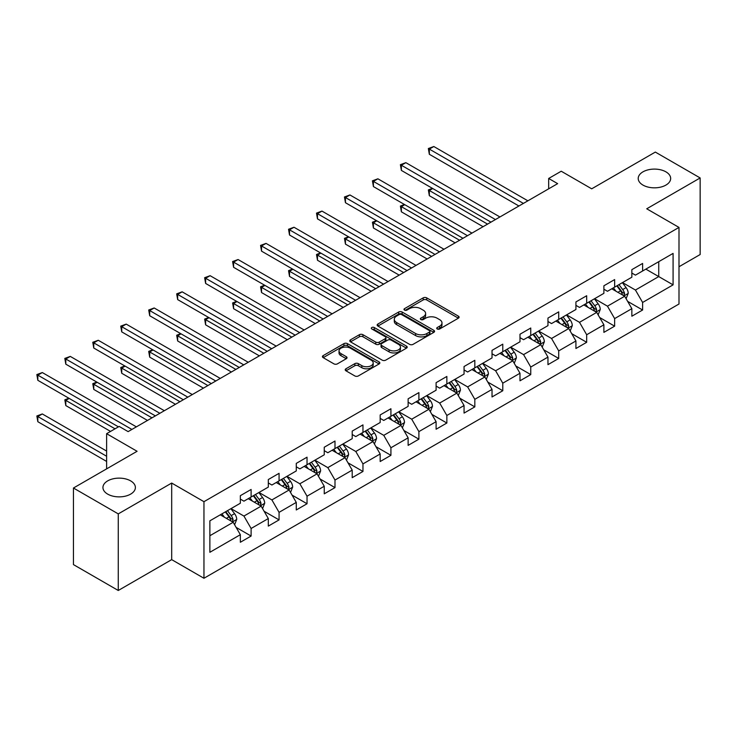 <?xml version="1.0" encoding="UTF-8"?>
<svg xmlns="http://www.w3.org/2000/svg" width="737" height="737" viewBox="0 0 737 737"><rect width="100%" height="100%" fill="white"/><g stroke="black" fill="none" stroke-linecap="round" stroke-linejoin="round"><path stroke-width="1.11" d="M437.225 328.978A1.741 1.004 0 0 0 439.685 328.978L458.386 318.181A2.487 1.437 0 0 0 459.114 317.168A2.487 1.437 0 0 0 458.386 316.155L426.714 297.868A2.487 1.437 0 0 0 423.195 297.868L404.493 308.665A1.741 1.004 0 0 0 403.987 309.374A1.741 1.004 0 0 0 404.493 310.084A1.741 1.004 0 0 0 406.962 310.084L409.376 308.683A7.96 4.597 0 0 1 420.643 308.683L423.278 310.213A7.96 4.597 0 0 1 425.608 313.465A7.96 4.597 0 0 1 423.278 316.717L420.864 318.108A1.741 1.004 0 0 0 420.348 318.817A1.741 1.004 0 0 0 420.864 319.536A1.741 1.004 0 0 0 423.324 319.536L425.746 318.135A7.96 4.597 0 0 1 437.004 318.135L439.648 319.655A7.96 4.597 0 0 1 441.979 322.907A7.96 4.597 0 0 1 439.648 326.159L437.225 327.56A1.741 1.004 0 0 0 436.719 328.269A1.741 1.004 0 0 0 437.225 328.978L437.225 327.56M130.642 480.883A16.223 9.369 0 0 0 112.954 478.847A16.223 9.369 0 0 0 102.94 487.507A16.223 9.369 0 0 0 107.694 494.131A16.223 9.369 0 0 0 125.373 496.158A16.223 9.369 0 0 0 135.387 487.507A16.223 9.369 0 0 0 130.642 480.883M665.907 171.841A16.223 9.369 0 0 0 648.228 169.814A16.223 9.369 0 0 0 638.214 178.465A16.223 9.369 0 0 0 642.968 185.088A16.223 9.369 0 0 0 660.647 187.124A16.223 9.369 0 0 0 670.661 178.465A16.223 9.369 0 0 0 665.907 171.841M345.948 368.776A2.487 1.437 0 0 0 345.22 369.79A2.487 1.437 0 0 0 345.948 370.803L354.838 375.934A2.487 1.437 0 0 0 358.357 375.934L379.113 363.949A2.487 1.437 0 0 0 379.841 362.936A2.487 1.437 0 0 0 379.113 361.922L347.44 343.635A2.487 1.437 0 0 0 343.921 343.635L323.165 355.621A2.487 1.437 0 0 0 322.428 356.634A2.487 1.437 0 0 0 323.165 357.648L333.898 363.848A2.487 1.437 0 0 0 337.417 363.848L346.298 358.716A2.487 1.437 0 0 0 347.026 357.703A2.487 1.437 0 0 0 346.298 356.69L340.973 353.613A6.661 3.842 0 0 1 339.029 350.895A6.661 3.842 0 0 1 343.138 347.348A6.661 3.842 0 0 1 350.388 348.177L371.245 360.218A6.661 3.842 0 0 1 373.189 362.936A6.661 3.842 0 0 1 369.08 366.482A6.661 3.842 0 0 1 361.83 365.653L358.357 363.645A2.487 1.437 0 0 0 354.838 363.645L345.948 368.776L345.948 370.803M678.998 266.748L700.15 254.532L700.15 177.949L655.331 152.08L591.7 188.819L561.226 171.224L548.678 178.465L557.642 183.642L128.127 431.615L119.164 426.437L106.616 433.688L106.616 468.87M118.27 513.892L118.27 590.484L171.693 559.641L171.693 483.057L118.27 513.892L73.451 488.023L137.091 451.284L106.616 433.688M171.693 483.057L203.956 501.685L678.998 227.42L678.998 304.003L203.956 578.269L203.956 501.685M700.15 177.949L646.727 208.792L678.998 227.42M409.56 344.345A2.487 1.437 0 0 0 413.079 344.345L433.835 332.359A2.487 1.437 0 0 0 434.563 331.337A2.487 1.437 0 0 0 433.835 330.323L402.162 312.037A2.487 1.437 0 0 0 398.643 312.037L377.888 324.022A2.487 1.437 0 0 0 377.151 325.045A2.487 1.437 0 0 0 377.888 326.058L409.56 344.345M372.507 329.356A1.741 1.004 0 0 1 374.276 329.605L374.276 327.532L406.474 346.123A2.487 1.437 0 0 1 407.202 347.136A2.487 1.437 0 0 1 406.474 348.15L385.718 360.144A2.487 1.437 0 0 1 382.199 360.144L350.526 341.857L359.407 336.763L359.407 334.69L350.526 339.821A2.487 1.437 0 0 0 349.789 340.835A2.487 1.437 0 0 0 350.526 341.857L350.526 339.821M359.407 336.763A2.487 1.437 0 0 1 362.926 336.763L362.926 334.69A2.487 1.437 0 0 0 359.407 334.69M362.926 334.69L375.769 342.106A2.487 1.437 0 0 0 379.288 342.106L385.184 338.707A2.487 1.437 0 0 0 385.912 337.693A2.487 1.437 0 0 0 385.184 336.671L371.817 328.951A1.741 1.004 0 0 1 371.301 328.241A1.741 1.004 0 0 1 372.378 327.311A1.741 1.004 0 0 1 374.276 327.532M118.27 590.484L73.451 564.606L73.451 488.023M236.135 527.397L251.105 536.048L251.105 528.484L268.314 518.553L268.314 526.107L279.065 519.898L279.065 512.344L296.274 502.404L296.274 509.967L307.034 503.749L307.034 496.194L324.243 486.263L324.243 493.818L334.994 487.608L334.994 480.054L352.203 470.114L352.203 477.668L362.963 471.459L362.963 463.905L380.172 453.974L380.172 461.528L390.923 455.319L390.923 447.764L408.132 437.824L408.132 445.378L418.892 439.169L418.892 431.615L436.101 421.684L436.101 429.238L446.852 423.029L446.852 415.475L464.061 405.534L464.061 413.089L474.821 406.879L474.821 399.325L492.03 389.394L492.03 396.948L502.781 390.739L502.781 383.185L519.99 373.244L519.99 380.799L530.751 374.589L530.751 367.035L547.959 357.104L547.959 364.658L558.71 358.449L558.71 350.895L575.919 340.955L575.919 348.509L586.68 342.3L586.68 334.745L603.889 324.805L603.889 332.369L614.64 326.159L614.64 318.596L631.849 308.665L631.849 316.219L642.609 310.01L642.609 302.456L673.084 284.86L673.084 253.399L658.74 261.681L658.74 276.578L673.084 284.86M251.105 536.048L240.345 542.257L240.345 534.693L209.87 552.289L209.87 520.829L240.345 503.233L240.345 495.679L251.105 489.469L251.105 497.024L268.314 487.093L268.314 479.538L279.065 473.329L279.065 480.883L296.274 470.943L296.274 463.389L307.034 457.18L307.034 464.734L324.243 454.803L324.243 447.239L334.994 441.03L334.994 448.593L352.203 438.653L352.203 431.099L362.963 424.89L362.963 432.444L380.172 422.513L380.172 414.949L390.923 408.74L390.923 416.294L408.132 406.363L408.132 398.809L418.892 392.6L418.892 400.154L436.101 390.214L436.101 382.66L446.852 376.45L446.852 384.005L464.061 374.074L464.061 366.519L474.821 360.31L474.821 367.864L492.03 357.924L492.03 350.37L502.781 344.161L502.781 351.715L519.99 341.784L519.99 334.23L530.751 328.02L530.751 335.575L547.959 325.634L547.959 318.08L558.71 311.871L558.71 319.425L575.919 309.494L575.919 301.94L586.68 295.73L586.68 303.285L603.889 293.344L603.889 285.79L614.64 279.581L614.64 287.135L631.849 277.204L631.849 269.65L642.609 263.441L642.609 270.995L673.084 253.399M248.231 498.682L261.138 506.135L243.929 516.066L231.022 508.613M240.345 499.096L243.929 501.169L251.105 497.024M243.929 516.066L251.105 528.484M261.138 506.135L268.314 518.553M276.2 482.532L289.107 489.985L271.898 499.926L258.991 492.473M268.314 482.947L271.898 485.02L279.065 480.883M271.898 499.926L279.065 512.344M289.107 489.985L296.274 502.404M304.16 466.392L317.067 473.845L299.858 483.776L286.951 476.323M296.274 466.807L299.858 468.87L307.034 464.734M299.858 483.776L307.034 496.194M317.067 473.845L324.243 486.263M332.129 450.243L345.036 457.695L327.827 467.636L314.92 460.183M324.243 450.657L327.827 452.73L334.994 448.593M327.827 467.636L334.994 480.054M345.036 457.695L352.203 470.114M360.089 434.102L372.996 441.555L355.787 451.486L342.88 444.033M352.203 434.517L355.787 436.58L362.963 432.444M355.787 451.486L362.963 463.905M372.996 441.555L380.172 453.974M388.058 417.953L400.965 425.406L383.756 435.346L370.849 427.893M380.172 418.367L383.756 420.44L390.923 416.294M383.756 435.346L390.923 447.764M400.965 425.406L408.132 437.824M416.018 401.812L428.925 409.265L411.716 419.196L398.809 411.743M408.132 402.227L411.716 404.291L418.892 400.154M411.716 419.196L418.892 431.615M428.925 409.265L436.101 421.684M443.987 385.663L456.894 393.116L439.685 403.056L426.778 395.603M436.101 386.077L439.685 388.15L446.852 384.005M439.685 403.056L446.852 415.475M456.894 393.116L464.061 405.534M471.947 369.523L484.854 376.976L467.645 386.907L454.738 379.454M464.061 369.937L467.645 372.001L474.821 367.864M467.645 386.907L474.821 399.325M484.854 376.976L492.03 389.394M499.916 353.373L512.823 360.826L495.614 370.757L482.707 363.313M492.03 353.788L495.614 355.86L502.781 351.715M495.614 370.757L502.781 383.185M512.823 360.826L519.99 373.244M527.876 337.233L540.783 344.676L523.574 354.617L510.667 347.164M519.99 337.638L523.574 339.711L530.751 335.575M523.574 354.617L530.751 367.035M540.783 344.676L547.959 357.104M555.845 321.083L568.752 328.536L551.543 338.467L538.636 331.024M547.959 321.498L551.543 323.571L558.71 319.425M551.543 338.467L558.71 350.895M568.752 328.536L575.919 340.955M583.805 304.934L596.712 312.387L579.503 322.327L566.596 314.874M575.919 305.348L579.503 307.421L586.68 303.285M579.503 322.327L586.68 334.745M596.712 312.387L603.889 324.805M611.774 288.793L624.681 296.246L607.472 306.177L594.566 298.725M603.889 289.208L607.472 291.281L614.64 287.135M607.472 306.177L614.64 318.596M624.681 296.246L631.849 308.665M645.833 269.125L658.74 276.578L635.441 290.037L622.525 282.584M631.849 273.058L635.441 275.131L642.609 270.995M635.441 290.037L642.609 302.456M171.693 559.641L203.956 578.269M548.678 178.465L548.678 188.819M209.87 535.735L233.178 522.275L220.271 514.822M233.178 522.275L240.345 534.693M627.638 301.369L642.609 310.01M599.678 317.518L614.64 326.159M571.709 333.658L586.68 342.3M543.749 349.808L558.71 358.449M515.78 365.948L530.751 374.589M487.82 382.098L502.781 390.739M459.851 398.238L474.821 406.879M431.891 414.387L446.852 423.029M403.922 430.528L418.892 439.169M375.953 446.677L390.923 455.319M347.993 462.818L362.963 471.459M320.024 478.967L334.994 487.608M292.064 495.107L307.034 503.749M264.095 511.257L279.065 519.898M437.925 329.227L439.648 328.232A7.96 4.597 0 0 0 441.979 324.98L441.979 322.907M425.608 313.465L425.608 315.528A7.96 4.597 0 0 1 423.278 318.78L421.555 319.775M458.386 316.155L458.386 318.181L426.714 299.941A2.487 1.437 0 0 0 423.195 299.941L405.193 310.332M433.807 332.378L402.162 314.109A2.487 1.437 0 0 0 398.643 314.109L377.915 326.076L377.888 324.022M429.441 332.055A1.741 1.004 0 0 0 429.947 331.337A1.741 1.004 0 0 0 429.441 330.627L401.637 314.579A1.741 1.004 0 0 0 399.178 314.579L396.626 316.053A7.96 4.597 0 0 0 394.295 319.305A7.96 4.597 0 0 0 396.626 322.557L415.622 333.529A7.96 4.597 0 0 0 426.889 333.529L429.441 332.055L429.441 334.119A1.741 1.004 0 0 0 429.947 333.41L429.947 331.337M394.295 319.305L394.295 321.369A7.96 4.597 0 0 0 396.626 324.621L396.626 322.557M429.441 334.119L426.889 335.593A7.96 4.597 0 0 1 415.622 335.593L396.626 324.621M362.926 336.763L375.769 344.179A2.487 1.437 0 0 0 379.288 344.179L385.184 340.78A2.487 1.437 0 0 0 385.912 339.757L385.912 337.693M374.276 329.605L406.446 348.168M389.099 349.808A6.661 3.842 0 0 0 396.359 350.637A6.661 3.842 0 0 0 400.467 347.09A6.661 3.842 0 0 0 398.514 344.372L391.172 340.125A2.487 1.437 0 0 0 387.653 340.125L381.757 343.534A2.487 1.437 0 0 0 381.029 344.548A2.487 1.437 0 0 0 381.757 345.561L389.099 349.808L389.099 351.871A6.661 3.842 0 0 0 396.359 352.71A6.661 3.842 0 0 0 400.467 349.154L400.467 347.09M381.029 344.548L381.029 346.62A2.487 1.437 0 0 0 381.757 347.634L381.757 345.561M389.099 351.871L381.757 347.634M373.189 362.936L373.189 365.008A6.661 3.842 0 0 1 369.08 368.555A6.661 3.842 0 0 1 361.83 367.726L358.357 365.718A2.487 1.437 0 0 0 354.838 365.718L345.985 370.831M339.029 350.895L339.029 352.968A6.661 3.842 0 0 0 340.973 355.685L340.973 353.613M346.27 358.735L340.973 355.685M379.085 363.967L347.44 345.699A2.487 1.437 0 0 0 343.921 345.699L323.193 357.675M626.1 298.697L628.228 293.326A6.716 3.878 -120 0 0 626.082 287.605L622.387 282.667M615.939 291.198L613.424 287.845M432.748 188.534L429.339 190.505L429.339 195.683L483.067 226.692M623.64 295.648L624.607 293.612A6.716 3.878 -120 0 0 622.682 289.567L618.979 284.629M617.293 285.606L621.402 291.087A3.418 1.971 60 0 1 622.028 292.119L624.607 293.612M616.832 285.873L620.526 290.811A6.716 3.878 60 0 1 622.452 294.855M429.339 195.683L428.354 189.934L487.544 224.112M428.354 189.934L432.352 188.313M523.399 203.412L429.339 149.104L433.826 146.516L527.876 200.823M518.922 206.001L429.339 154.282L429.339 149.104L428.354 148.533L433.826 146.516M429.339 154.282L428.354 148.533M598.131 314.846L600.268 309.476A6.716 3.878 -120 0 0 598.122 303.755L594.418 298.807M587.969 307.338L585.454 303.985M404.779 204.683L401.379 206.646L401.379 211.823L455.098 242.842M595.68 311.788L596.638 309.761A6.716 3.878 -120 0 0 594.713 305.717L591.019 300.779M589.333 301.746L593.442 307.228A3.418 1.971 60 0 1 594.059 308.269L596.638 309.761M588.863 302.023L592.566 306.96A6.716 3.878 60 0 1 594.492 310.996M401.379 211.823L400.394 206.084L459.584 240.253M400.394 206.084L404.392 204.453M570.171 330.987L572.299 325.616A6.716 3.878 -120 0 0 570.152 319.895L566.458 314.957M560.009 323.488L557.494 320.134M376.819 220.824L373.41 222.795L373.41 227.973L427.138 258.982M567.711 327.937L568.669 325.901A6.716 3.878 -120 0 0 566.753 321.866L563.05 316.919M561.364 317.896L565.472 323.377A3.418 1.971 60 0 1 566.099 324.418L568.669 325.901M560.903 318.163L564.597 323.101A6.716 3.878 60 0 1 566.523 327.145M373.41 227.973L372.425 222.224L431.615 256.402M372.425 222.224L376.423 220.603M495.43 219.552L401.379 165.254L405.857 162.665L499.916 216.964M490.953 222.141L401.379 170.422L401.379 165.254L400.394 164.683L405.857 162.665M401.379 170.422L400.394 164.683M467.47 235.702L373.41 181.394L377.897 178.805L471.947 233.113M462.983 238.291L373.41 186.572L373.41 181.394L372.425 180.823L377.897 178.805M373.41 186.572L372.425 180.823M542.202 347.136L544.339 341.765A6.716 3.878 -120 0 0 542.192 336.044L538.489 331.106M532.04 339.628L529.525 336.275M348.85 236.973L345.45 238.935L345.45 244.113L399.168 275.131M539.751 344.078L540.709 342.051A6.716 3.878 -120 0 0 538.784 338.007L535.09 333.069M533.404 334.036L537.503 339.517A3.418 1.971 60 0 1 538.13 340.558L540.709 342.051M532.934 334.312L536.637 339.25A6.716 3.878 60 0 1 538.554 343.295M345.45 244.113L344.465 238.373L403.655 272.543M344.465 238.373L348.463 236.743M514.242 363.277L516.37 357.906A6.716 3.878 -120 0 0 514.223 352.185L510.529 347.247M504.08 355.778L501.565 352.424M320.89 253.123L317.481 255.085L317.481 260.262L371.208 291.281M511.782 360.227L512.74 358.191A6.716 3.878 -120 0 0 510.824 354.156L507.12 349.218M505.435 350.186L509.543 355.667A3.418 1.971 60 0 1 510.161 356.708L512.74 358.191M504.974 350.453L508.668 355.391A6.716 3.878 60 0 1 510.594 359.435M317.481 260.262L316.495 254.514L375.686 288.692M316.495 254.514L320.494 252.892M486.273 379.426L488.41 374.055A6.716 3.878 -120 0 0 486.263 368.334L482.56 363.396M476.111 371.918L473.596 368.564M292.921 269.263L289.521 271.234L289.521 276.403L343.239 307.421M483.822 376.367L484.78 374.341A6.716 3.878 -120 0 0 482.855 370.296L479.161 365.359M477.475 366.335L481.574 371.807A3.418 1.971 60 0 1 482.201 372.848L484.78 374.341M477.005 366.602L480.708 371.54A6.716 3.878 60 0 1 482.624 375.584M289.521 276.403L288.536 270.663L347.726 304.832M288.536 270.663L292.534 269.033M439.501 251.842L345.45 197.544L349.928 194.955L443.987 249.253M435.023 254.431L345.45 202.712L345.45 197.544L344.465 196.972L349.928 194.955M345.45 202.712L344.465 196.972M411.541 267.992L317.481 213.684L321.968 211.095L416.018 265.403M407.054 270.58L317.481 218.861L317.481 213.684L316.495 213.113L321.968 211.095M317.481 218.861L316.495 213.113M383.572 284.132L289.521 229.833L293.999 227.245L388.058 281.552M379.094 286.721L289.521 235.011L289.521 229.833L288.536 229.262L293.999 227.245M289.521 235.011L288.536 229.262M355.612 300.281L261.552 245.974L266.039 243.385L360.089 297.693M351.125 302.87L261.552 251.151L261.552 245.974L260.566 245.412L266.039 243.385M261.552 251.151L260.566 245.412M327.643 316.422L233.592 262.123L238.069 259.535L332.129 313.842M323.165 319.01L233.592 267.301L233.592 262.123L232.606 261.552L238.069 259.535M233.592 267.301L232.606 261.552M299.683 332.571L205.623 278.264L210.109 275.684L304.16 329.983M295.196 335.16L205.623 283.441L205.623 278.264L204.637 277.702L210.109 275.684M205.623 283.441L204.637 277.702M271.713 348.721L177.663 294.413L182.14 291.824L276.2 346.132M267.236 351.3L177.663 299.591L177.663 294.413L176.677 293.842L182.14 291.824M177.663 299.591L176.677 293.842M243.754 364.861L149.694 310.553L154.18 307.974L248.231 362.272M239.267 367.45L149.694 315.731L149.694 310.553L148.708 309.991L154.18 307.974M149.694 315.731L148.708 309.991M215.784 381.011L121.734 326.703L126.211 324.114L220.271 378.422M211.307 383.59L121.734 331.88L121.734 326.703L120.748 326.132L126.211 324.114M121.734 331.88L120.748 326.132M187.824 397.151L93.765 342.852L98.251 340.264L192.302 394.562M183.338 399.74L93.765 348.021L93.765 342.852L92.779 342.281L98.251 340.264M93.765 348.021L92.779 342.281M159.855 413.3L65.805 358.993L70.282 356.404L164.342 410.712M155.378 415.889L65.805 364.17L65.805 358.993L64.819 358.422L70.282 356.404M65.805 364.17L64.819 358.422M131.895 429.441L37.836 375.142L42.313 372.553L136.373 426.852M118.445 426.852L37.836 380.31L37.836 375.142L36.85 374.571L42.313 372.553M37.836 380.31L36.85 374.571M458.313 395.566L460.441 390.195A6.716 3.878 -120 0 0 458.294 384.474L454.6 379.537M448.151 388.067L445.636 384.714M264.961 285.412L261.552 287.375L261.552 292.552L315.279 323.571M455.853 392.517L456.811 390.481A6.716 3.878 -120 0 0 454.895 386.446L451.191 381.508M449.506 382.475L453.614 387.957A3.418 1.971 60 0 1 454.232 388.998L456.811 390.481M449.045 382.743L452.739 387.69A6.716 3.878 60 0 1 454.665 391.725M261.552 292.552L260.566 286.804L319.757 320.982M260.566 286.804L264.565 285.182M430.344 411.716L432.481 406.345A6.716 3.878 -120 0 0 430.334 400.624L426.631 395.686M420.182 404.217L417.667 400.854M236.992 301.553L233.592 303.524L233.592 308.692L287.31 339.711M427.893 408.657L428.851 406.631A6.716 3.878 -120 0 0 426.926 402.586L423.231 397.648M421.546 398.625L425.645 404.097A3.418 1.971 60 0 1 426.272 405.138L428.851 406.631M421.076 398.892L424.779 403.83A6.716 3.878 60 0 1 426.695 407.874M233.592 308.692L232.606 302.953L291.797 337.122M232.606 302.953L236.605 301.322M402.384 427.856L404.512 422.485A6.716 3.878 -120 0 0 402.365 416.764L398.671 411.826M392.222 420.357L389.707 417.004M209.032 317.702L205.623 319.665L205.623 324.842L259.35 355.86M399.924 424.807L400.882 422.771A6.716 3.878 -120 0 0 398.966 418.736L395.262 413.798M393.576 414.765L397.685 420.247A3.418 1.971 60 0 1 398.302 421.288L400.882 422.771M393.116 415.032L396.81 419.979A6.716 3.878 60 0 1 398.735 424.015M205.623 324.842L204.637 319.093L263.828 353.272M204.637 319.093L208.635 317.472M374.414 444.006L376.552 438.635A6.716 3.878 -120 0 0 374.405 432.914L370.702 427.976M364.253 436.507L361.738 433.144M181.062 333.843L177.663 335.814L177.663 340.982L231.381 372.001M371.964 440.956L372.922 438.92A6.716 3.878 -120 0 0 370.997 434.876L367.302 429.938M365.616 430.915L369.716 436.387A3.418 1.971 60 0 1 370.343 437.428L372.922 438.92M365.147 431.182L368.85 436.12A6.716 3.878 60 0 1 370.766 440.164M177.663 340.982L176.677 335.243L235.868 369.412M176.677 335.243L180.676 333.621M346.454 460.146L348.583 454.775A6.716 3.878 -120 0 0 346.436 449.054L342.742 444.116M336.293 452.647L333.778 449.294M153.103 349.992L149.694 351.954L149.694 357.132L203.421 388.15M343.995 457.097L344.953 455.061A6.716 3.878 -120 0 0 343.037 451.026L339.333 446.088M337.647 447.055L341.756 452.536A3.418 1.971 60 0 1 342.373 453.577L344.953 455.061M337.187 447.331L340.881 452.269A6.716 3.878 60 0 1 342.806 456.304M149.694 357.132L148.708 351.383L207.898 385.562M148.708 351.383L152.706 349.762M318.485 476.295L320.623 470.925A6.716 3.878 -120 0 0 318.476 465.204L314.773 460.266M308.324 468.796L305.809 465.443M125.133 366.132L121.734 368.104L121.734 373.272L175.452 404.291M316.035 473.246L316.993 471.21A6.716 3.878 -120 0 0 315.067 467.166L311.373 462.228M309.687 463.204L313.787 468.677A3.418 1.971 60 0 1 314.413 469.718L316.993 471.21M309.218 463.472L312.921 468.41A6.716 3.878 60 0 1 314.837 472.454M121.734 373.272L120.748 367.533L179.939 401.702M120.748 367.533L124.746 365.911M290.525 492.445L292.653 487.065A6.716 3.878 -120 0 0 290.507 481.344L286.813 476.406M280.364 484.937L277.849 481.583M97.173 382.282L93.765 384.244L93.765 389.422L147.492 420.44M288.066 489.386L289.024 487.36A6.716 3.878 -120 0 0 287.108 483.315L283.404 478.377M281.718 479.345L285.827 484.826A3.418 1.971 60 0 1 286.444 485.867L289.024 487.36M281.258 479.621L284.952 484.559A6.716 3.878 60 0 1 286.877 488.594M93.765 389.422L92.779 383.682L151.969 417.851M92.779 383.682L96.777 382.052M262.556 508.585L264.694 503.214A6.716 3.878 -120 0 0 262.547 497.493L258.844 492.556M252.395 501.086L249.88 497.733M69.204 398.422L65.805 400.394L65.805 405.571L110.559 431.412M260.097 505.536L261.064 503.5A6.716 3.878 -120 0 0 259.138 499.456L255.444 494.518M253.758 495.494L257.858 500.976A3.418 1.971 60 0 1 258.484 502.008L261.064 503.5M253.288 495.761L256.992 500.699A6.716 3.878 60 0 1 258.908 504.744M65.805 405.571L64.819 399.822L115.046 428.823M64.819 399.822L68.817 398.201M234.596 524.735L236.724 519.364A6.716 3.878 -120 0 0 234.578 513.643L230.884 508.696M224.435 517.227L221.92 513.873M106.616 451.072L42.313 413.954L37.836 416.534L37.836 421.711L106.616 461.426M232.137 521.676L233.095 519.649A6.716 3.878 -120 0 0 231.178 515.605L227.475 510.667M225.789 511.635L229.898 517.116A3.418 1.971 60 0 1 230.515 518.157L233.095 519.649M225.329 511.911L229.023 516.849A6.716 3.878 60 0 1 230.948 520.884M37.836 421.711L36.85 415.972L106.616 456.249M36.85 415.972L42.313 413.954M439.648 328.232L439.648 326.159M420.864 319.536L420.864 318.108M423.278 318.78L423.278 316.717M404.493 310.084L404.493 308.665M423.195 299.941L423.195 297.868M426.714 299.941L426.714 297.868M398.643 314.109L398.643 312.037M402.162 314.109L402.162 312.037M433.835 332.359L433.835 330.323M415.622 335.593L415.622 333.529M426.889 335.593L426.889 333.529M375.769 344.179L375.769 342.106M379.288 344.179L379.288 342.106M385.184 340.78L385.184 338.707M406.474 348.15L406.474 346.123M354.838 365.718L354.838 363.645M358.357 365.718L358.357 363.645M361.83 367.726L361.83 365.653M346.298 358.716L346.298 356.69M323.165 357.648L323.165 355.621M343.921 345.699L343.921 343.635M347.44 345.699L347.44 343.635M379.113 363.949L379.113 361.922M624.018 295.859L628.182 293.455M622.682 289.567L626.082 287.605M617.901 292.331L620.526 290.811M596.058 312.009L600.222 309.604M594.713 305.717L598.122 303.755M589.941 308.471L592.566 306.96M568.089 328.149L572.253 325.745M566.753 321.866L570.152 319.895M561.972 324.621L564.597 323.101M540.12 344.299L544.293 341.894M538.784 338.007L542.192 336.044M534.012 340.77L536.637 339.25M512.16 360.439L516.324 358.035M510.824 354.156L514.223 352.185M506.043 356.911L508.668 355.391M484.191 376.589L488.364 374.184M482.855 370.296L486.263 368.334M478.083 373.06L480.708 371.54M456.231 392.729L460.395 390.324M454.895 386.446L458.294 384.474M450.114 389.2L452.739 387.69M428.261 408.878L432.435 406.474M426.926 402.586L430.334 400.624M422.144 405.35L424.779 403.83M400.302 425.028L404.466 422.614M398.966 418.736L402.365 416.764M394.184 421.49L396.81 419.979M372.332 441.168L376.506 438.764M370.997 434.876L374.405 432.914M366.215 437.64L368.85 436.12M344.372 457.318L348.537 454.904M343.037 451.026L346.436 449.054M338.255 453.78L340.881 452.269M316.403 473.458L320.577 471.054M315.067 467.166L318.476 465.204M310.286 469.93L312.921 468.41M288.443 489.608L292.607 487.203M287.108 483.315L290.507 481.344M282.326 486.07L284.952 484.559M260.474 505.748L264.647 503.343M259.138 499.456L262.547 497.493M254.357 502.219L256.992 500.699M232.514 521.897L236.678 519.493M231.178 515.605L234.578 513.643M226.397 518.36L229.023 516.849"/></g></svg>
